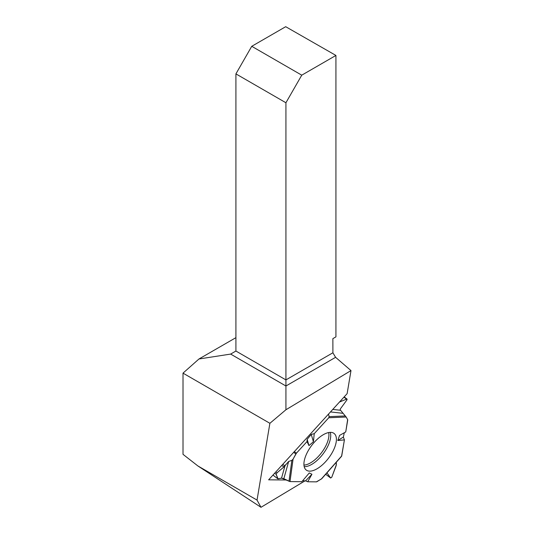 <?xml version="1.0" encoding="UTF-8"?>
<svg xmlns="http://www.w3.org/2000/svg" width="534" height="534" viewBox="0 0 534 534"><rect width="100%" height="100%" fill="white"/><g stroke="black" fill="none" stroke-linecap="round" stroke-linejoin="round"><path stroke-width="0.8" d="M322.122 478.11L321.254 479.091L316.362 481.855L307.711 481.768L305.541 480.887L302.651 480.74L305.541 480.887L307.711 481.768L316.362 481.855A1.869 0.854 -52.8 0 0 316.976 481.655L321.842 478.618L341.56 456.296L344.41 439.889L343.369 437.072L344.303 432.74L343.369 437.072L344.41 439.889L341.727 455.916L341.253 456.45M275.778 471.983L276.959 472.884L283.854 466.99L288.667 461.449L283.828 478.704L289.995 481.581L301.83 481.708L309.306 472.937L311.936 474.259L305.541 480.887M283.828 478.704L281.538 478.124L285.236 464.934M272.974 475.066L277.867 478.831L281.538 478.124M344.41 439.889L337.768 440.53L339.584 435.397L345.738 431.933L347.701 420.211A1.869 0.854 -52.8 0 0 347.641 419.637L346.159 417.014L328.764 417.755L314.246 433.655L311.275 434.429L307.143 439.315L307.037 441.558L296.423 453.179A1.869 0.854 -52.8 0 0 295.863 453.967L293.693 452.318M336.34 464.747L336.333 462.21L336.166 465.635L331.774 477.229L330.566 477.95L326.962 472.824L330.639 478.03L331.774 477.229L336.34 464.747M301.83 481.708L289.995 481.581L281.538 478.124L278.074 478.864L276.171 474.346L276.959 472.884L283.854 466.99L288.667 461.449L291.858 460.381L293.073 459.147L296.423 453.179L307.037 441.558L307.143 439.315L311.275 434.429L314.246 433.655L328.764 417.755L329.131 416.64L328.53 414.07L329.131 416.64L328.764 417.755M288.667 461.449L291.858 460.381L293.073 459.147L295.863 453.967M277.793 478.731L276.171 474.346L274.67 473.204M344.176 396.902L347.087 399.112L346.966 399.873L340.438 408.784L340.165 409.798L346.159 417.014M345.738 431.933L347.641 419.637L346.159 417.014L340.165 409.798L340.438 408.784L346.966 399.873L346.546 399.132L339.504 402.029L346.546 399.132L343.943 397.149M304.16 461.336A22.989 10.56 127.2 0 0 305.962 469.82A22.989 10.56 127.2 0 0 328.57 458.139A22.989 10.56 127.2 0 0 333.757 433.221A22.989 10.56 127.2 0 0 316.889 439.609A22.989 10.56 127.2 0 0 304.16 461.336M307.711 481.768L311.936 474.259M343.369 437.072L337.768 440.53M307.037 441.558L308.966 445.596L313.405 441.785L314.246 433.655M311.275 434.429L313.405 441.785M307.143 439.315L308.966 445.596M276.959 472.884L276.171 474.346M347.087 399.112L346.546 399.132M235.915 73.886L251.748 46.304L301.757 75.174L285.924 102.755L235.915 73.886L235.915 351.038L230.641 354.082L285.924 386.002L335.592 357.319L350.992 370.583L285.924 409.765L269.89 423.302L257.034 500.091L197.847 465.922L183.008 454.334L183.008 373.139L198.975 358.981L235.915 337.655M269.89 423.302L183.008 373.139M235.915 351.038L285.924 379.908L285.924 409.765M230.641 354.082L198.975 358.981M197.847 465.922L260.986 507.3L257.034 500.091M251.748 46.304L285.703 26.7L335.926 55.443L301.757 75.174M285.924 102.755L285.924 379.908L332.902 352.78L335.592 357.319M332.902 352.78L332.869 338.636L335.926 336.867L335.926 55.443M350.992 370.583L347.127 393.658L268.635 479.826L286.411 479.993M304.994 480.86L260.986 507.3M325.7 474.252L330.566 477.95M328.657 432.553A21.801 10.012 -52.8 0 1 321.488 452.759A21.801 10.012 -52.8 0 1 303.946 465.087M294.347 451.604L296.423 453.179M281.772 465.408L283.854 466.99M282.753 464.326L284.749 465.842M330.219 432.366A22.468 10.313 -52.8 0 1 323.057 453.947A22.468 10.313 -52.8 0 1 304.186 466.636M341.727 455.916L321.254 479.091M289.995 481.581L293.073 459.147M288.994 481.281L291.858 460.381M329.131 416.64L345.331 415.946M342.768 413.283L330.479 411.934M332.769 409.418L340.425 410.259M277.867 478.831L272.947 475.093M325.687 474.265L330.639 478.03"/></g></svg>
